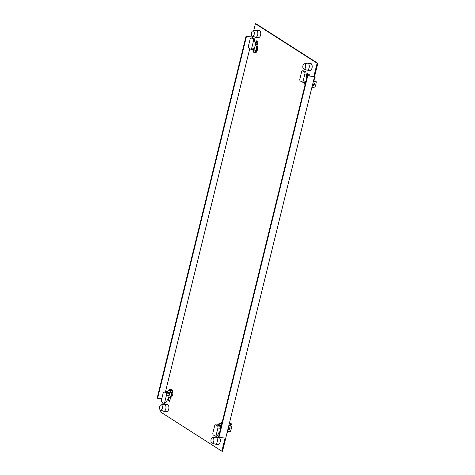 <?xml version="1.0" encoding="UTF-8"?>
<svg xmlns="http://www.w3.org/2000/svg" width="475" height="475" viewBox="0 0 475 475"><rect width="100%" height="100%" fill="white"/><g stroke="black" fill="none" stroke-linecap="round" stroke-linejoin="round"><path stroke-width="0.71" d="M217.598 444.214A3.491 1.912 -85.2 0 0 218.114 444.398A3.491 1.912 -85.2 0 0 220.252 441.566A3.491 1.912 -85.2 0 0 219.218 437.623A3.491 1.912 -85.2 0 0 218.922 437.481L218.5 437.22L307.307 75.65L313.886 76.433L317.122 63.24L255.408 23.75L253.692 30.715M307.307 75.65L307.723 75.911L218.91 437.481L225.073 438.003L221.837 451.191L160.117 411.7L160.508 410.103M162.397 402.402L161.833 404.7M246.412 36.682L157.605 398.252L157.189 397.991L246.002 36.421L252.575 37.204L252.385 37.988M249.773 48.622L165.425 392.029M252.575 37.204L252.166 36.943L252.368 36.118M309.457 70.229A3.491 1.912 -85.2 0 0 309.973 70.413A3.491 1.912 -85.2 0 0 312.111 67.581A3.491 1.912 -85.2 0 0 311.077 63.638A3.491 1.912 -85.2 0 0 310.561 63.454L307.646 63.211A3.491 1.912 94.8 0 1 308.162 63.389A3.491 1.912 94.8 0 1 309.106 67.806A3.491 1.912 94.8 0 1 307.064 70.169A3.491 1.912 94.8 0 1 306.785 70.104L303.84 69.041A2.672 1.461 94.8 0 1 303.656 68.952A2.672 1.461 94.8 0 1 302.937 65.574A2.672 1.461 94.8 0 1 304.285 63.781A2.672 1.461 94.8 0 1 304.891 63.905A2.672 1.461 94.8 0 1 305.609 67.284A2.672 1.461 94.8 0 1 303.84 69.041M252.932 50.023A4.21 2.304 -85.2 0 0 254.861 52.962A4.21 2.304 -85.2 0 0 257.236 50.427A4.21 2.304 -85.2 0 0 256.999 45.748L257.955 41.853L256.15 40.702L255.241 44.407M258.026 37.323A3.491 1.912 -85.2 0 0 258.543 37.501A3.491 1.912 -85.2 0 0 260.68 34.669A3.491 1.912 -85.2 0 0 259.641 30.727A3.491 1.912 -85.2 0 0 259.124 30.548L256.215 30.299A3.491 1.912 94.8 0 1 256.732 30.483A3.491 1.912 94.8 0 1 257.67 34.895A3.491 1.912 94.8 0 1 255.627 37.258A3.491 1.912 94.8 0 1 255.354 37.198L252.409 36.136A2.672 1.461 94.8 0 1 252.219 36.041A2.672 1.461 94.8 0 1 251.501 32.662A2.672 1.461 94.8 0 1 252.848 30.869A2.672 1.461 94.8 0 1 253.46 31A2.672 1.461 94.8 0 1 254.178 34.372A2.672 1.461 94.8 0 1 252.409 36.136M218.904 437.475A3.491 1.912 -85.2 0 0 218.702 437.439L215.787 437.196A3.491 1.912 94.8 0 1 216.303 437.374A3.491 1.912 94.8 0 1 217.241 441.792A3.491 1.912 94.8 0 1 215.205 444.149A3.491 1.912 94.8 0 1 214.926 444.089L211.981 443.027A2.672 1.461 94.8 0 1 211.797 442.938A2.672 1.461 94.8 0 1 211.078 439.559A2.672 1.461 94.8 0 1 212.426 437.766A2.672 1.461 94.8 0 1 213.032 437.891A2.672 1.461 94.8 0 1 213.75 441.269A2.672 1.461 94.8 0 1 211.981 443.027M222.199 422.144A4.043 2.215 -85.2 0 0 220.697 423.213M219.515 432.155L219.48 433.212M166.161 411.308A3.491 1.912 -85.2 0 0 166.683 411.487A3.491 1.912 -85.2 0 0 168.821 408.654A3.491 1.912 -85.2 0 0 167.782 404.712A3.491 1.912 -85.2 0 0 167.265 404.528L164.356 404.284A3.491 1.912 94.8 0 1 164.873 404.468A3.491 1.912 94.8 0 1 165.811 408.88A3.491 1.912 94.8 0 1 163.768 411.243A3.491 1.912 94.8 0 1 163.495 411.184L160.55 410.115A2.672 1.461 94.8 0 1 160.36 410.026A2.672 1.461 94.8 0 1 159.642 406.647A2.672 1.461 94.8 0 1 160.989 404.854A2.672 1.461 94.8 0 1 161.601 404.979A2.672 1.461 94.8 0 1 162.319 408.358A2.672 1.461 94.8 0 1 160.55 410.115M168.085 399.249L167.853 400.176L169.658 401.327L170.614 397.438A4.21 2.304 -85.2 0 0 172.912 393.122A4.21 2.304 -85.2 0 0 170.947 389.072A4.21 2.304 -85.2 0 0 169.136 390.296M304.469 83A4.043 2.215 -85.2 0 0 305.057 84.805M309.13 75.804L309.385 74.765L307.58 73.613L306.672 77.312M305.306 83.814A4.043 2.215 94.8 0 1 305.217 83.457M308.186 73.999L307.77 75.685L308.186 73.999M255.408 23.75L256.09 23.809L317.811 63.3L222.52 451.25L221.837 451.191M255.206 52.945A4.21 2.304 94.8 0 1 253.68 50.493A4.21 2.304 -85.2 0 0 255.206 52.945M251.115 37.881A1.645 0.897 94.8 0 1 251.358 37.964L253.003 39.021A1.645 0.897 94.8 0 1 253.442 41.099L251.726 48.082A1.645 0.897 94.8 0 1 250.764 49.192A1.645 0.897 94.8 0 1 250.521 49.103L248.876 48.052A1.645 0.897 94.8 0 1 248.437 45.974L250.153 38.992A1.645 0.897 94.8 0 1 251.115 37.881L254.232 38.665L255.117 42.821L254.879 43.789L255.372 44.626L255.877 44.65L256.755 41.087L255.877 44.65L257.236 44.769A4.21 2.304 94.8 0 0 256.969 44.852M221.38 423.272A4.043 2.215 94.8 0 1 222.116 422.477M169.824 390.349A4.21 2.304 94.8 0 1 171.285 389.15A4.21 2.304 -85.2 0 0 169.824 390.349M167.853 400.176L168.542 400.235L169.284 397.195L168.542 400.235L169.735 401.001L168.542 400.235L169.896 400.348M307.723 75.911L313.886 76.433M317.811 63.3L317.122 63.24M246.002 36.421L252.166 36.943M157.605 398.252L161.821 398.608M228.736 425.927L231.592 426.17A7.6 4.162 -85.2 0 1 231.206 429.067A7.6 4.162 -85.2 0 1 230.256 431.597L227.406 431.359M230.286 428.984L229.579 427.832L228.433 428.83L229.063 429.928L230.286 428.984M229.924 427.951L229.579 427.832M228.73 429.822L229.063 429.928M231.592 426.17L230.565 425.511L228.879 425.368M228.125 429.329L229.36 428.397L229.348 427.85M212.426 437.766L215.507 437.208A3.491 1.912 94.8 0 1 215.787 437.196M227.169 432.327A5.747 3.147 -85.2 0 0 228.635 431.46M230.393 425.493A5.747 3.147 -85.2 0 0 230.138 423.765A5.747 3.147 -85.2 0 0 229.609 422.382M227.157 432.363L227.875 432.422L228.077 431.953M229.9 423.011L231.509 423.884L230.138 423.765M230.761 425.636L231.509 423.884M221.914 423.314L219.943 423.148L220.774 423.682L218.227 424.032A3.283 1.799 94.8 0 0 217.782 424.781M219.581 423.813A4.043 2.215 94.8 0 1 219.943 423.148M221.356 425.576L220.934 425.766A3.283 1.799 94.8 0 1 220.703 428.04A1.645 0.897 -85.2 0 0 220.21 426.206L217.194 425.796L215.828 424.917A1.645 0.897 94.8 0 0 215.585 424.834L216.909 424.947M215.585 424.834A1.645 0.897 94.8 0 0 214.623 425.944L212.907 432.927A1.645 0.897 94.8 0 0 213.346 435.005L214.997 436.056A1.645 0.897 94.8 0 0 215.24 436.145A1.645 0.897 94.8 0 0 216.196 435.035L217.912 428.052A1.645 0.897 94.8 0 0 217.473 425.974L220.127 425.25L218.227 424.032M216.196 435.035L217.568 435.147L218.637 433.657L218.874 432.683L219.747 431.965L220.655 428.284A1.645 0.897 -85.2 0 0 220.703 428.04M217.568 435.147L216.362 436.175M215.24 436.145L216.422 436.246M219.034 424.549L216.101 425.095M221.677 424.282L220.744 423.682M220.934 425.766L220.127 425.25L219.937 426.027M171.19 390.468A4.21 2.304 94.8 0 1 171.938 389.601M160.989 404.854L164.077 404.296A3.491 1.912 94.8 0 1 164.356 404.284M172.775 391.412L171.315 390.474L168.506 390.242A4.043 2.215 94.8 0 0 168.15 390.907M170.893 397.349L169.504 397.237A4.043 2.215 94.8 0 0 172.069 392.516L172.918 392.588M166.345 391.875A3.283 1.799 94.8 0 1 166.79 391.127L169.343 390.777L168.506 390.242M168.785 397.142L169.391 397.195A3.283 1.799 -85.2 0 0 171.16 395.467A3.283 1.799 -85.2 0 0 171.232 391.982L169.498 392.855A3.283 1.799 94.8 0 1 169.266 395.135A1.645 0.897 -85.2 0 0 168.779 393.294L168.696 392.338L169.498 392.855M166.79 391.127L167.598 391.643L164.671 392.184L166.042 393.062A1.645 0.897 94.8 0 1 166.482 395.141L164.766 402.123A1.645 0.897 94.8 0 1 163.804 403.233A1.645 0.897 94.8 0 1 163.56 403.15L161.916 402.093A1.645 0.897 94.8 0 1 161.476 400.015L163.192 393.033A1.645 0.897 94.8 0 1 164.148 391.923A1.645 0.897 94.8 0 1 164.392 392.012L164.671 392.184M169.266 395.135A1.645 0.897 -85.2 0 1 169.219 395.372L168.316 399.059L167.438 399.778L166.137 402.242L164.932 403.263M164.991 403.334L163.804 403.233M167.598 391.643L168.696 392.338L165.763 392.884L168.506 393.116M169.308 390.771L171.202 391.982M172.069 392.516L171.232 391.982M313.358 81.427L316.213 81.67A7.6 4.162 -85.2 0 1 315.827 84.562A7.6 4.162 -85.2 0 1 314.878 87.097L312.022 86.86M314.195 83.333L314.901 84.485L313.678 85.429L313.055 84.33L314.539 83.452M313.678 85.429L313.346 85.322M316.213 81.67L315.18 81.011L313.494 80.869M312.74 84.829L313.975 83.897L313.969 83.351M304.285 63.781L307.367 63.223A3.491 1.912 94.8 0 1 307.646 63.211M311.784 87.827A5.747 3.147 -85.2 0 0 312.758 87.406A5.747 3.147 -85.2 0 0 313.251 86.961M315.008 80.993A5.747 3.147 -85.2 0 0 314.224 77.882M314.391 77.223L315.103 77.282L314.866 79.77M312.758 87.406L314.129 87.519L314.171 87.038M302.201 82.098A1.645 0.897 94.8 0 1 301.957 82.015L300.313 80.964A1.645 0.897 94.8 0 1 299.868 78.886L301.583 71.903A1.645 0.897 94.8 0 1 302.545 70.793A1.645 0.897 94.8 0 1 302.789 70.876L304.433 71.927A1.645 0.897 94.8 0 1 304.873 74.005L303.157 80.987A1.645 0.897 94.8 0 1 302.201 82.098L304.938 82.329A1.645 0.897 -85.2 0 0 305.835 81.445A3.283 1.799 94.8 0 1 305.033 83.362L305.372 83.535M304.368 82.282L304.232 82.846L305.033 83.362M305.835 81.445A1.645 0.897 -85.2 0 0 305.9 81.219L306.803 77.538L306.31 76.701L306.547 75.733L306.244 74.124L304.873 74.005M304.433 71.927L305.805 72.046L306.244 74.124M305.805 72.046L305.662 71.577L304.154 70.989L302.789 70.876M303.697 70.888L304.154 70.989M304.232 82.846L302.379 82.116M255.924 52.606A4.21 2.304 94.8 0 1 255.217 51.294M252.848 30.869L255.936 30.311A3.491 1.912 94.8 0 1 256.215 30.299M256.666 51.739L255.793 51.668A4.043 2.215 94.8 0 0 255.396 44.882A3.283 1.799 -85.2 0 0 255.318 44.834A4.043 2.215 94.8 0 1 255.396 44.882A3.283 1.799 -85.2 0 1 256.435 48.052A3.283 1.799 -85.2 0 1 254.956 51.128L255.793 51.668M254.956 51.128L250.948 49.204M250.764 49.192L253.507 49.424A1.645 0.897 -85.2 0 0 254.398 48.539A3.283 1.799 94.8 0 1 253.602 50.451M252.938 49.37L252.795 49.934M254.398 48.539A1.645 0.897 -85.2 0 0 254.469 48.313L255.372 44.626M216.671 424.988L215.828 424.917M220.655 428.284L217.912 428.052M217.473 425.974L220.21 426.206M165.235 392.083L164.392 392.012M164.766 402.123L166.137 402.242M169.219 395.372L166.482 395.141M166.042 393.062L168.779 393.294M303.157 80.987L305.9 81.219M251.726 48.082L254.469 48.313M254.814 41.212L253.442 41.099M253.003 39.021L254.368 39.134M252.724 38.083L251.358 37.964M218.114 444.398L215.205 444.149M166.683 411.487L163.768 411.243M164.148 391.923L165.478 392.035M309.973 70.413L307.064 70.169M302.545 70.793L303.751 70.894M258.543 37.501L255.627 37.258M257.212 44.876L255.348 44.715"/></g></svg>
